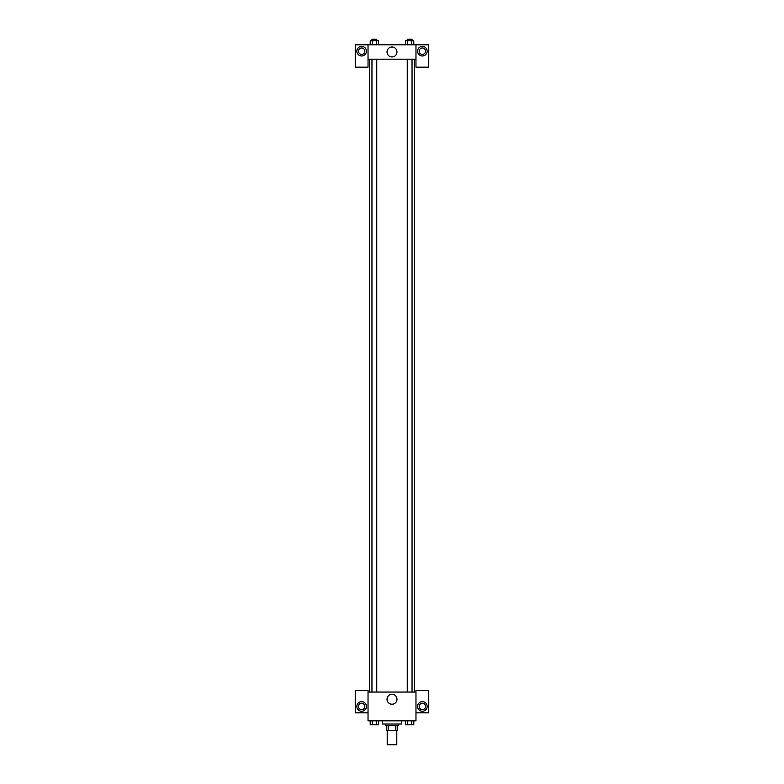 <?xml version="1.0" encoding="UTF-8"?>
<svg xmlns="http://www.w3.org/2000/svg" width="784" height="784" viewBox="0 0 784 784"><rect width="100%" height="100%" fill="white"/><g stroke="black" fill="none" stroke-linecap="round" stroke-linejoin="round"><path stroke-width="1.18" d="M387.208 730.414L387.208 744.8L396.792 744.8L396.792 730.414M395.361 725.621L395.361 730.414L386.806 730.414L386.806 725.621M395.361 730.414L397.194 730.414L397.194 725.621L397.194 730.414M398.39 724.024L398.39 725.621L385.61 725.621L385.61 724.024M388.639 725.621L388.639 730.414M382.416 720.829L382.416 724.024L401.584 724.024L401.584 720.829M415.971 712.832L428.76 712.832L428.76 690.459L415.971 690.459L415.971 720.829L368.029 720.829L368.029 690.459L355.24 690.459L355.24 712.832L368.029 712.832M361.63 711.235A4.792 4.792 0 0 1 357.484 704.042A4.792 4.792 0 0 1 365.785 704.042A4.792 4.792 0 0 1 361.63 711.235M358.435 706.443A3.195 3.195 0 0 1 361.63 703.248A3.195 3.195 0 0 1 364.834 706.443A3.195 3.195 0 0 1 361.63 709.638A3.195 3.195 0 0 1 358.435 706.443M387.022 699.25A4.978 4.978 0 0 1 394.489 694.938A4.978 4.978 0 0 1 394.489 703.562A4.978 4.978 0 0 1 387.022 699.25M415.971 692.056L368.029 692.056M422.37 711.235A4.792 4.792 0 0 1 418.215 704.042A4.792 4.792 0 0 1 426.516 704.042A4.792 4.792 0 0 1 422.37 711.235M419.166 706.443A3.195 3.195 0 0 1 422.37 703.248A3.195 3.195 0 0 1 425.565 706.443A3.195 3.195 0 0 1 422.37 709.638A3.195 3.195 0 0 1 419.166 706.443M414.373 59.182L414.373 692.056M412.041 692.056L412.041 59.182M376.751 59.182L376.751 692.056M415.971 59.182L415.971 67.169L428.76 67.169L428.76 44.796L415.971 44.796L415.971 59.182L368.029 59.182L368.029 67.169L355.24 67.169L355.24 44.796L368.029 44.796L368.029 59.182M364.834 51.185A3.195 3.195 0 0 1 361.63 54.38A3.195 3.195 0 0 1 358.435 51.185A3.195 3.195 0 0 1 361.63 47.991A3.195 3.195 0 0 1 364.834 51.185M361.63 55.978A4.792 4.792 0 0 1 357.484 48.784A4.792 4.792 0 0 1 365.785 48.784A4.792 4.792 0 0 1 361.63 55.978M425.565 51.185A3.195 3.195 0 0 1 420.763 53.959A3.195 3.195 0 0 1 420.763 48.422A3.195 3.195 0 0 1 425.565 51.185M422.37 55.978A4.792 4.792 0 0 1 418.215 48.784A4.792 4.792 0 0 1 426.516 48.784A4.792 4.792 0 0 1 422.37 55.978M415.971 44.796L368.029 44.796M387.022 51.989A4.978 4.978 0 0 1 394.489 47.677A4.978 4.978 0 0 1 394.489 56.291A4.978 4.978 0 0 1 387.022 51.989M413.795 44.796L413.795 40.797L405.495 40.797L405.495 44.796M411.718 40.797L411.718 44.796M407.572 40.797L407.572 44.796M407.249 40.797L407.249 39.2L412.041 39.2L412.041 40.797M378.505 44.796L378.505 40.797L370.205 40.797L370.205 44.796M376.428 40.797L376.428 44.796M372.282 40.797L372.282 44.796M371.959 40.797L371.959 39.2L376.751 39.2L376.751 40.797M413.795 720.829L413.795 724.818L405.495 724.818L405.495 720.829M411.718 720.829L411.718 724.818M407.572 720.829L407.572 724.818M412.041 724.818L407.249 724.818M378.505 720.829L378.505 724.818L370.205 724.818L370.205 720.829M376.428 720.829L376.428 724.818M372.282 720.829L372.282 724.818M376.751 724.818L371.959 724.818M369.627 59.182L369.627 692.056M407.249 692.056L407.249 59.182M371.959 59.182L371.959 692.056"/></g></svg>

